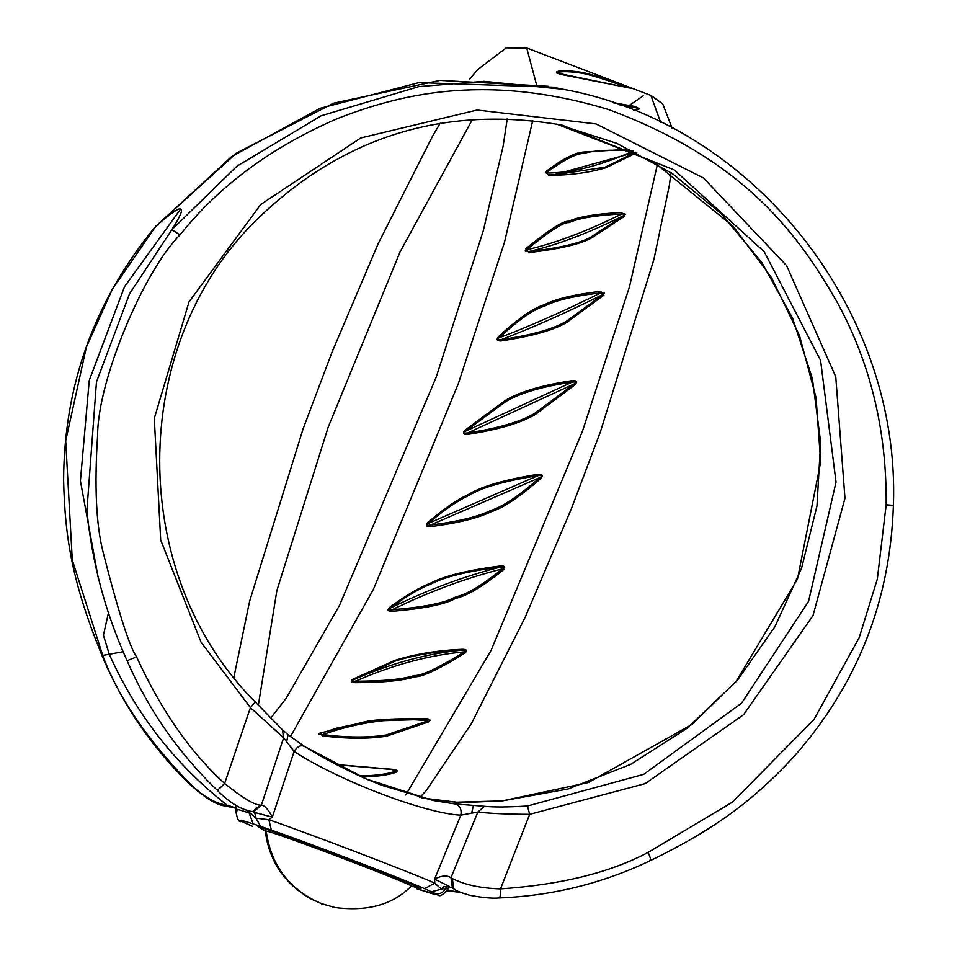 <?xml version="1.0" encoding="UTF-8"?>
<svg xmlns="http://www.w3.org/2000/svg" width="957" height="957" viewBox="0 0 957 957"><rect width="100%" height="100%" fill="white"/><g stroke="black" fill="none" stroke-linecap="round" stroke-linejoin="round"><path stroke-width="1.44" d="M287.866 734.665L304.661 746.556L366.364 779.046L433.186 800.531L454.742 803.904L484.469 806.308C493.968 807.289 508.311 807.182 527.486 806.009L643.666 774.357L741.531 703.204L808.545 601.403L836.035 482.053L820.568 360.358L764.248 251.775L674.302 169.951L562.058 125.116C443.294 104.708 340.871 136.863 254.801 221.593C127.999 347.224 127.891 574.81 255.244 701.971L282.327 729.629L283.631 737.787L294.122 751.46C337.558 780.039 424.166 813.414 460.843 815.173L477.878 812.026C489.398 813.462 506.66 814.24 529.652 814.347L645.221 783.604L743.613 714.652L813.007 615.566L844.971 498.262L835.76 376.783L786.582 265.627L703.383 177.906L596.02 123.92L477.124 110.031L360.741 137.964L260.699 204.535L189.019 301.886L154.304 418.4L160.692 540.023L201.006 642.099L250.423 707.642L283.631 737.787L261.333 805.256L260.424 805.196C253.904 804.741 241.965 797.492 224.608 783.448L250.423 707.642L255.244 701.971M502.305 800.913L568.147 788.951L630.603 764.392L687.246 728.181L735.933 681.707L797.48 579.093L820.675 462.028L816.058 397.669L799.49 335.476L771.533 277.65L733.182 226.259L652.937 161.434L556.651 124.075L616.942 143.383L672.484 173.648L721.351 213.818L761.844 262.517L792.552 318.095L812.385 378.601L820.628 441.955L816.979 505.906L801.547 568.255L774.895 626.787L737.943 679.47L692.031 724.413L588.423 782.527L502.305 800.913L456.752 802.205L421.75 797.971L436.416 800.184M304.661 746.556C300.881 744.69 297.364 746.328 294.122 751.46L272.326 817.087C268.08 809.132 264.419 805.184 261.333 805.256L254.012 811.56L252.492 811.596L260.424 805.196M465.473 802.48L456.597 802.193M436.236 800.16L456.441 802.253M448.965 886.182L434.61 879.112L434.801 883.108L441.273 889.005L443.857 886.708L447.852 886.338L452.41 887.964L450.974 877.725C447.027 875.069 441.572 875.523 434.61 879.112L460.843 815.173C461.86 809.179 459.827 805.435 454.742 803.904M268.833 819.706L272.326 817.087L254.658 812.481L255.974 818.199L268.833 819.706L271.357 830.138C307.221 842.459 404.045 879.459 424.561 888.682L434.681 893.276C439.107 895.596 435.579 894.891 424.095 891.134L416.63 888.67M431.607 891.709L445.771 888.096L447.972 886.361M247.528 810.83L255.974 818.199L260.639 826.37L271.357 830.138M87.542 517.282L86.908 510.524L96.466 381.951L129.53 293.799L171.889 229.668L236.917 166.207L321.145 115.785L418.903 86.597L484.015 81.321L563.422 89.312C753.35 123.86 900.752 310.307 893.383 505.308C890.237 601.391 857.089 685.164 793.927 756.604C754.295 799.406 717.068 828.08 650.413 860.606C602.611 883.407 552.249 895.86 499.339 897.941C492.747 898.611 482.974 897.738 470.031 895.333C461.13 892.785 455.711 890.632 453.75 888.862L452.326 878.526L450.974 877.725L477.878 812.026L484.469 806.308M217.072 789.896C217.502 790.386 220.014 788.245 224.608 783.448C190.395 752.441 161.051 710.261 136.588 656.921C129.41 646.513 118.225 611.511 103.033 551.914C96.143 524.831 94.336 485.941 97.614 435.244C97.746 379.534 144.459 270.041 179.976 234.932C219.261 185.646 271.932 146.804 337.988 118.369C395.05 96.334 481.479 71.297 608.042 109.373C748.757 161.243 801.153 239.752 837.387 302.627C870.535 363.409 886.792 430.806 886.158 504.806L877.318 579.057L859.195 637.625L813.964 719.473L732.44 802.145L648.128 852.4C610.111 872.605 560.898 884.77 500.511 888.874C480.653 888.263 464.6 884.818 452.326 878.526M527.486 806.009L529.652 814.347L500.511 888.874C500.595 895.465 500.056 898.36 498.884 897.594M253.222 811.572L253.952 811.56M237.671 810.639C232.874 808.115 236.702 808.88 249.131 812.948L253.174 823.905L260.639 826.37M424.848 891.374L424.095 891.134M417.36 888.921L438.414 895.142C439.801 896.817 442.935 894.927 447.816 889.472L445.771 888.096C443.402 892.821 439.706 894.556 434.681 893.276M563.374 89.3L552.907 87.183L418.951 82.601L320.021 108.332L231.654 156.541L155.68 226.414L112.184 289.552L86.417 346.972L65.698 440.83L72.301 560.036L102.818 655.724C118.166 697.21 147.498 740.156 190.802 784.584C203.363 796.619 215.54 803.545 227.335 805.351L236.2 807.995M179.976 234.932L171.889 229.668C180.287 216.354 183.194 209.499 180.598 209.093C178.875 207.609 170.561 213.387 155.68 226.414L236.582 153.012L333.598 103.177L439.969 80.388L548.253 86.274M236.152 807.84L235.386 804.921M228.663 805.471L235.9 808.509M447.445 890.333L460.006 892.115M108.512 612.612L103.416 635.209L109.254 654.253C136.241 714.508 175.598 764.87 227.335 805.351L232.85 807.493M634.527 110.641L639.42 108.883L635.388 106.502L613.329 102.782M629.73 149.184L583.973 152.007C575.348 152.319 562.489 158.97 545.37 171.961L548.899 175.37C570.468 175.203 589.488 172.643 605.972 167.702L636.788 152.665M591.558 237.922L625.005 215.947L621.512 212.478C596.331 213.782 578.65 216.725 568.47 221.33C563.517 220.493 549.282 229.644 525.752 248.784L529.054 252.564C559.725 249.011 580.564 244.131 591.558 237.922L590.708 237.216L623.892 215.492L625.005 215.947M567.274 322.066L603.891 295.163L600.625 291.347C574.356 294.433 555.622 298.883 544.425 304.697C533.372 307.987 517.988 318.717 498.286 336.9C496.121 339.867 497.162 341.194 501.384 340.907C533.025 336.051 554.988 329.77 567.274 322.066L566.52 321.169L602.838 294.541L603.879 295.175M535.418 414.393L575.205 384.678C577.394 381.676 576.365 380.336 572.13 380.647C542.535 385.049 520.297 391.616 505.392 400.337L464.839 430.315C462.494 433.342 463.475 434.693 467.806 434.382C498.573 429.597 521.11 422.934 535.418 414.393L534.76 413.328L574.248 383.889L575.205 384.678M491.228 511.732C503.179 508.011 519.747 496.898 540.932 478.356C543.289 475.33 542.296 473.978 537.978 474.301C504.77 479.66 481.754 486.288 468.942 494.207C456.058 500.332 442.301 509.806 427.695 522.642C425.255 525.525 426.224 526.84 430.59 526.601C457.805 523.144 478.022 518.192 491.228 511.732L490.702 510.5C502.569 506.851 519.017 495.834 540.035 477.459L540.932 478.356M452.709 599.955C458.283 596.139 466.203 599.728 503.382 569.846C505.81 567.011 504.841 565.695 500.487 565.934C467.961 570.121 444.694 575.827 430.686 583.052C419.142 587.562 405.373 595.744 389.367 607.611C386.939 610.111 387.908 611.344 392.274 611.284C420.781 608.939 440.926 605.159 452.709 599.955L452.242 598.675C457.781 594.895 465.652 598.508 502.545 568.853L503.382 569.846M414.752 676.814C422.36 677.066 439.143 669.099 465.126 652.901C467.542 650.473 466.573 649.265 462.219 649.289C437.182 650.377 414.644 654.109 394.571 660.474L352.487 679.434C350.166 681.348 351.159 682.425 355.478 682.664C383.422 682.556 403.184 680.594 414.752 676.814L414.333 675.558C421.881 675.833 438.545 667.926 464.336 651.861L465.126 652.901M386.64 736.136L428.772 721.853C431.069 720.035 430.064 718.982 425.769 718.695C395.397 718.456 375.204 719.449 365.191 721.698L319.566 733.206L322.688 735.885C347.403 738.924 368.72 739.007 386.64 736.136L386.185 734.976L428.006 720.812L428.772 721.853M361.531 776.893L365.933 776.869C379.797 776.223 390.073 774.608 396.796 772.024L393.638 769.428L336.278 764.523M613.078 84.73L631.74 88.343L627.445 86.609C601.833 77.529 585.792 72.66 579.332 72.026C566.879 70.244 559.211 70.244 556.34 72.026L560.395 74.311L613.078 84.73M627.445 86.609L627.948 87.566C602.443 78.462 586.485 73.593 580.062 72.971C567.668 71.201 560.048 71.213 557.189 73.007L557.955 73.581M629.574 87.793L631.213 88.188M630.472 88.367L631.74 88.343L630.472 88.367M560.395 74.311L559.486 74.347L560.395 74.311M557.476 73.474L556.328 72.026M635.388 106.502L635.759 107.722L639.42 108.883M633.785 110.354L638.187 108.763L633.713 110.318M635.771 107.722L618.629 104.624M556.005 174.545L548.277 174.712L556.22 174.533L605.039 167.212L635.855 152.199M548.253 174.712L545.37 171.961M584.488 153.24C575.923 153.515 563.135 160.106 546.148 173.014C571.377 173.157 600.529 165.764 633.618 150.847C611.08 149.495 594.704 150.297 584.488 153.24L583.973 152.007M621.512 212.478L621.667 214.021M529.054 252.564L528.539 251.607C524.879 251.512 524.209 250.913 526.506 249.813C554.725 243.437 586.438 231.51 621.643 214.021C625.627 213.638 626.368 214.141 623.892 215.492C588.675 233.077 556.89 245.112 528.563 251.607C559.079 248.138 579.798 243.353 590.708 237.216M621.655 214.009C596.63 215.193 579.057 218.064 568.937 222.61C564.008 221.749 549.868 230.816 526.506 249.813L525.752 248.784M600.625 291.347L600.709 292.89C604.776 292.423 605.494 292.986 602.838 294.541C566.137 312.795 532.2 327.844 501.025 339.699M501.384 340.907L501.013 339.699C532.499 334.95 554.33 328.777 566.52 321.169M501.013 339.699C497.185 339.902 496.527 339.292 499.04 337.857L498.286 336.9M544.856 305.953C533.874 309.195 518.598 319.817 499.04 337.857C530.118 326.086 564.008 311.097 600.709 292.89C574.595 295.857 555.969 300.211 544.856 305.953L544.425 304.697M572.13 380.647L572.19 382.118C576.317 381.687 577.011 382.274 574.248 383.889L467.566 432.959C498.166 428.317 520.56 421.762 534.76 413.328M467.806 434.382L467.554 432.971C463.571 433.377 462.925 432.767 465.604 431.152L572.178 382.118C542.763 386.401 520.656 392.849 505.87 401.473L465.604 431.152L464.839 430.315M537.978 474.301L538.037 475.629C542.2 475.33 542.858 475.94 540.035 477.459L430.447 525.07M430.59 526.601L430.435 525.07C457.506 521.732 477.603 516.876 490.702 510.5M430.435 525.082C426.344 525.572 425.698 524.998 428.485 523.359L427.683 522.654M469.432 495.188C456.645 501.241 442.995 510.631 428.485 523.359L538.025 475.629C505.021 480.845 482.149 487.364 469.432 495.188L468.942 494.207M500.487 565.934L500.583 567.023C504.722 566.987 505.368 567.597 502.545 568.853C465.927 578.028 429.143 591.653 392.179 609.741C420.542 607.504 440.555 603.819 452.242 598.675M392.274 611.284L392.179 609.741C388.04 610.195 387.382 609.669 390.217 608.162L389.367 607.623M431.224 583.854C419.776 588.304 406.103 596.402 390.217 608.162L390.217 608.173C427.121 590.014 463.906 576.305 500.571 567.034C468.248 571.102 445.125 576.712 431.224 583.854L430.686 583.052M462.219 649.289L462.398 650.102C466.442 650.401 467.088 650.987 464.336 651.861L464.336 651.861C429.262 655.007 392.944 664.792 355.406 681.193C383.207 681.169 402.849 679.291 414.333 675.558M355.478 682.664L355.418 681.193C351.255 681.48 350.585 681.025 353.408 679.805L352.487 679.434M353.396 679.805L353.396 679.805C390.911 663.297 427.253 653.392 462.398 650.102L462.398 650.102C437.493 651.143 415.087 654.791 395.169 661.072L353.408 679.805M427.265 719.293L374.354 720.968L365.789 722.08C375.754 719.867 395.839 718.898 426.056 719.174L427.265 719.293L428.006 720.812C395.085 717.044 359.964 721.626 322.629 734.557C347.212 737.668 368.397 737.799 386.185 734.976M322.688 735.885L322.629 734.557C318.502 734.581 317.808 734.198 320.547 733.397L319.566 733.206M365.753 722.08L337.259 728.014L320.547 733.397L338.682 727.619M394.045 769.56L394.045 769.56C397.837 770.732 398.495 771.222 396.042 771.007L396.796 772.024M336.661 764.727L393.841 769.679L396.677 770.301L396.042 771.007C389.379 773.603 379.163 775.206 365.407 775.84L365.933 776.869M359.21 775.852L365.407 775.84M472.22 805.435L473.452 805.579L471.645 813.079M282.327 729.629L288.081 734.809L286.526 742.333M464.97 802.468L502.234 800.925M268.833 819.694C307.675 833.045 412.575 873.131 434.801 883.12L424.561 888.682M252.038 826.082L242.588 821.776C238.161 819.443 241.69 820.161 253.174 823.905M265.28 830.808L258.019 826.716C269.994 828.343 440.088 893.336 419.262 888.335L411.319 886.015M649.683 860.319C651.25 861.013 650.736 858.369 648.128 852.4M893.288 505.368L886.158 504.806M127.161 660.653L136.588 656.921M98.093 577.071L80.412 480.881L89.264 380.348L124.554 286.633L180.598 209.093M123.25 651.693L102.004 655.557C122.628 704.651 152.007 747.668 190.144 784.632C217.729 808.832 223.424 804.765 231.163 807.373M236.893 805.878L235.613 809.251C236.869 818.809 238.891 822.853 241.666 821.369L242.588 821.776M252.708 826.37L245.662 823.343M190.802 784.584L190.144 784.632M266.19 831.047C271.082 865.666 289.433 889.843 321.241 903.552L334.794 907.475C308.8 899.807 333.73 908.54 311.24 899.066C284.42 883.742 269.108 861.061 265.304 831.035L266.19 831.047C276.896 832.494 428.903 890.584 410.278 886.11M290.39 736.687L373.445 589.273L458.343 383.637L504.518 242.145L532.726 120.534M536.399 84.204L526.721 47.97L506.289 47.85L477.579 69.67L469.731 79.12M672.101 128.082L662.711 103.93L650.88 95.425L660.581 122.233M657.459 164.102L629.479 286.801L582.502 431.081L491.073 650.401L405.72 794.968M580.062 72.971L579.332 72.026M605.039 167.212L605.972 167.702M554.534 174.593L635.831 152.187M568.937 222.61L568.47 221.33M505.87 401.473L505.392 400.337M395.169 661.072L394.571 660.474M365.825 722.068L336.876 728.11M391.353 769.344L396.042 771.007M629.383 105.318L643.594 95.592M472.507 119.326L400.086 251.847L328.203 427.157L276.896 590.457L258.342 705.237M304.254 746.281L304.254 746.281C320.762 756.712 341.242 767.538 365.682 778.735L381.436 785.218L433.509 800.59M448.905 886.613L447.816 889.472M252.528 811.452L254.646 812.481M453.75 888.862L452.398 887.952M252.492 811.596C241.044 809.778 229.249 802.612 217.083 790.099C178.516 753.075 148.514 709.95 127.09 660.725C105.426 612.839 92.039 562.764 86.908 510.524M244.729 822.924L241.666 821.369M447.206 890.776L460.736 892.426M155.62 226.366C94.611 300.295 63.952 385.001 63.617 480.486C65.004 539.305 72.648 583.459 102.004 655.557M259.347 827.099L259.347 827.099C270.927 829.528 390.336 873.765 418.221 887.163M265.304 831.035L265.615 828.618M334.794 907.475C367.464 911.782 392.92 904.676 411.151 886.17L412.527 884.148M507.258 118.692L503.071 146.493L483.297 230.721L436.284 376.914L339.472 605.446L286.191 698.263L270.855 717.894M650.88 95.425L526.721 47.97M631.034 88.307L556.603 72.995M419.8 797.48L425.949 790.961L471.299 723.815L525.214 617.205L571.329 508.873L600.446 431.703L653.966 259.227L669.326 185.443L671.06 172.703M440.172 123.202L432.217 136.815L378.302 243.425L332.187 351.769L303.07 428.939L249.562 601.403L233.879 677.353"/></g></svg>
